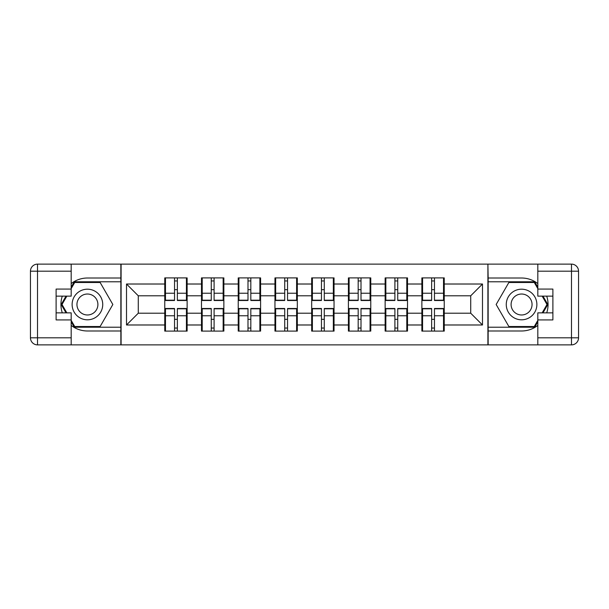 <?xml version="1.0" encoding="UTF-8"?>
<svg xmlns="http://www.w3.org/2000/svg" width="609" height="609" viewBox="0 0 609 609"><rect width="100%" height="100%" fill="white"/><g stroke="black" fill="none" stroke-linecap="round" stroke-linejoin="round"><path stroke-width="0.91" d="M71.184 325.419A26.484 26.484 0 0 0 87.43 330.984L120.856 330.984L120.856 344.877L488.144 344.877L488.144 330.984L521.57 330.984A26.484 26.484 0 0 0 537.816 325.419M444.235 319.451L443.527 319.451M422.57 319.451L421.87 319.451M421.87 289.549L422.57 289.549M443.527 289.549L444.235 289.549M444.235 286.489L443.527 286.489M422.57 286.489L421.87 286.489M421.87 322.511L422.57 322.511M443.527 322.511L444.235 322.511M407.505 319.451L406.797 319.451M385.847 319.451L385.139 319.451M385.139 289.549L385.847 289.549M406.797 289.549L407.505 289.549M407.505 286.489L406.797 286.489M385.847 286.489L385.139 286.489M385.139 322.511L385.847 322.511M406.797 322.511L407.505 322.511M370.774 319.451L370.066 319.451M349.117 319.451L348.409 319.451M348.409 289.549L349.117 289.549M370.066 289.549L370.774 289.549M370.774 286.489L370.066 286.489M349.117 286.489L348.409 286.489M348.409 322.511L349.117 322.511M370.066 322.511L370.774 322.511M334.044 319.451L333.344 319.451M312.387 319.451L311.679 319.451M311.679 289.549L312.387 289.549M333.344 289.549L334.044 289.549M334.044 286.489L333.344 286.489M312.387 286.489L311.679 286.489M311.679 322.511L312.387 322.511M333.344 322.511L334.044 322.511M297.321 319.451L296.613 319.451M275.656 319.451L274.956 319.451M274.956 289.549L275.656 289.549M296.613 289.549L297.321 289.549M297.321 286.489L296.613 286.489M275.656 286.489L274.956 286.489M274.956 322.511L275.656 322.511M296.613 322.511L297.321 322.511M260.591 319.451L259.883 319.451M238.934 319.451L238.226 319.451M238.226 289.549L238.934 289.549M259.883 289.549L260.591 289.549M260.591 286.489L259.883 286.489M238.934 286.489L238.226 286.489M238.226 322.511L238.934 322.511M259.883 322.511L260.591 322.511M223.861 319.451L223.153 319.451M202.203 319.451L201.495 319.451M201.495 289.549L202.203 289.549M223.153 289.549L223.861 289.549M223.861 286.489L223.153 286.489M202.203 286.489L201.495 286.489M201.495 322.511L202.203 322.511M223.153 322.511L223.861 322.511M537.816 283.581A26.484 26.484 0 0 0 521.57 278.016L488.144 278.016L487.908 264.123L487.908 344.877M487.908 264.123L120.856 264.123L120.856 278.016L87.43 278.016A26.484 26.484 0 0 0 71.184 283.581M121.092 344.877L121.092 264.123M470.719 313.209L470.719 295.791L444.235 295.791L444.235 313.209L470.719 313.209L482.488 324.985L482.488 284.015L444.235 284.015L444.235 277.894L421.87 277.894L421.87 295.791L407.505 295.791L407.505 313.209L421.87 313.209L421.87 295.791M482.488 324.985L444.235 324.985L444.235 331.106L421.87 331.106L421.87 324.985L407.505 324.985L407.505 331.106L385.139 331.106L385.139 324.985L370.774 324.985L370.774 331.106L348.409 331.106L348.409 324.985L334.044 324.985L334.044 331.106L311.679 331.106L311.679 324.985L297.321 324.985L297.321 331.106L274.956 331.106L274.956 324.985L260.591 324.985L260.591 331.106L238.226 331.106L238.226 324.985L223.861 324.985L223.861 331.106L201.495 331.106L201.495 324.985L187.13 324.985L187.13 331.106L164.765 331.106L164.765 324.985L126.512 324.985L126.512 284.015L164.765 284.015L164.765 295.791L138.281 295.791L138.281 313.209L164.765 313.209L164.765 295.791M421.87 284.015L407.505 284.015L407.505 277.894L385.139 277.894L385.139 284.015L370.774 284.015L370.774 277.894L348.409 277.894L348.409 284.015L334.044 284.015L334.044 277.894L311.679 277.894L311.679 284.015L297.321 284.015L297.321 277.894L274.956 277.894L274.956 284.015L260.591 284.015L260.591 277.894L238.226 277.894L238.226 284.015L223.861 284.015L223.861 277.894L201.495 277.894L201.495 284.015L187.13 284.015L187.13 277.894L164.765 277.894L164.765 284.015M421.87 313.209L421.87 324.985M407.505 313.209L407.505 324.985M407.505 284.015L407.505 295.791M370.774 313.209L385.139 313.209L385.139 295.791L370.774 295.791L370.774 324.985M385.139 313.209L385.139 324.985M385.139 284.015L385.139 295.791M370.774 284.015L370.774 295.791M334.044 313.209L348.409 313.209L348.409 295.791L334.044 295.791L334.044 324.985M348.409 313.209L348.409 324.985M348.409 284.015L348.409 295.791M334.044 284.015L334.044 295.791M297.321 313.209L311.679 313.209L311.679 295.791L297.321 295.791L297.321 324.985M311.679 313.209L311.679 324.985M311.679 284.015L311.679 295.791M297.321 284.015L297.321 295.791M260.591 313.209L274.956 313.209L274.956 295.791L260.591 295.791L260.591 324.985M274.956 313.209L274.956 324.985M274.956 284.015L274.956 295.791M260.591 284.015L260.591 295.791M223.861 313.209L238.226 313.209L238.226 295.791L223.861 295.791L223.861 324.985M238.226 313.209L238.226 324.985M238.226 284.015L238.226 295.791M223.861 284.015L223.861 295.791M187.13 313.209L201.495 313.209L201.495 295.791L187.13 295.791L187.13 324.985M201.495 313.209L201.495 324.985M201.495 284.015L201.495 295.791M187.13 284.015L187.13 295.791M187.13 319.451L186.43 319.451M165.473 319.451L164.765 319.451M164.765 289.549L165.473 289.549M186.43 289.549L187.13 289.549M187.13 286.489L186.43 286.489M165.473 286.489L164.765 286.489M164.765 322.511L165.473 322.511M186.43 322.511L187.13 322.511M164.765 313.209L164.765 324.985M138.281 313.209L126.512 324.985M126.512 284.015L138.281 295.791M444.235 313.209L444.235 324.985M444.235 284.015L444.235 295.791M482.488 284.015L470.719 295.791M186.43 277.894L186.43 300.496L177.364 300.496L177.364 277.894M174.539 277.894L174.539 300.496L165.473 300.496L165.473 277.894M174.539 280.955L177.364 280.955M177.364 289.671L174.539 289.671M165.473 331.106L165.473 308.504L174.539 308.504L174.539 331.106M177.364 331.106L177.364 308.504L186.43 308.504L186.43 331.106M177.364 328.045L174.539 328.045M174.539 319.329L177.364 319.329M79.771 291.247A15.301 15.301 0 0 0 74.176 312.151A15.301 15.301 0 0 0 95.08 317.753A15.301 15.301 0 0 0 100.683 296.849A15.301 15.301 0 0 0 79.771 291.247M82.185 295.426A10.475 10.475 0 0 0 78.355 309.737A10.475 10.475 0 0 0 92.667 313.574A10.475 10.475 0 0 0 96.496 299.263A10.475 10.475 0 0 0 82.185 295.426M71.184 288.613L74.717 282.485L100.135 282.485L112.848 304.5L100.135 326.515L74.717 326.515L71.184 320.387M66.83 312.859L62.004 304.5L66.83 296.141M529.229 291.247A15.301 15.301 0 0 0 508.317 296.849A15.301 15.301 0 0 0 513.92 317.753A15.301 15.301 0 0 0 534.824 312.151A15.301 15.301 0 0 0 529.229 291.247M526.815 295.426A10.475 10.475 0 0 0 512.504 299.263A10.475 10.475 0 0 0 516.333 313.574A10.475 10.475 0 0 0 530.645 309.737A10.475 10.475 0 0 0 526.815 295.426M537.816 320.387L534.283 326.515L508.865 326.515L496.152 304.5L508.865 282.485L534.283 282.485L537.816 288.613M542.17 296.141L546.996 304.5L542.17 312.859M62.293 296.141A26.484 26.484 0 0 0 62.293 312.859M120.856 264.123L71.184 264.123L71.184 296.141L56.112 296.141M120.856 344.877L37.514 344.877A7.064 7.064 0 0 1 30.45 337.812L30.45 271.188A7.064 7.064 0 0 1 37.514 264.123L71.184 264.123M120.856 330.984L120.856 278.016M56.112 312.859L71.184 312.859L71.184 344.877M71.184 289.077L56.112 289.077L56.112 319.923L71.184 319.923M120.856 281.777L74.306 281.777L71.184 287.197M71.184 321.803L74.306 327.223L120.856 327.223M66.016 296.141L61.189 304.5L66.016 312.859M546.707 312.859A26.484 26.484 0 0 0 546.707 296.141M488.144 344.877L537.816 344.877L537.816 312.859L552.888 312.859M488.144 264.123L571.486 264.123A7.064 7.064 0 0 1 578.55 271.188L578.55 337.812A7.064 7.064 0 0 1 571.486 344.877L537.816 344.877M488.144 278.016L488.144 330.984M552.888 296.141L537.816 296.141L537.816 264.123M537.816 319.923L552.888 319.923L552.888 289.077L537.816 289.077M488.144 327.223L534.694 327.223L537.816 321.803M537.816 287.197L534.694 281.777L488.144 281.777M542.984 312.859L547.811 304.5L542.984 296.141M223.153 277.894L223.153 300.496L214.094 300.496L214.094 277.894M211.27 277.894L211.27 300.496L202.203 300.496L202.203 277.894M211.27 280.955L214.094 280.955M214.094 289.671L211.27 289.671M259.883 277.894L259.883 300.496L250.817 300.496L250.817 277.894M247.992 277.894L247.992 300.496L238.934 300.496L238.934 277.894M247.992 280.955L250.817 280.955M250.817 289.671L247.992 289.671M296.613 277.894L296.613 300.496L287.547 300.496L287.547 277.894M284.723 277.894L284.723 300.496L275.656 300.496L275.656 277.894M284.723 280.955L287.547 280.955M287.547 289.671L284.723 289.671M333.344 277.894L333.344 300.496L324.277 300.496L324.277 277.894M321.453 277.894L321.453 300.496L312.387 300.496L312.387 277.894M321.453 280.955L324.277 280.955M324.277 289.671L321.453 289.671M370.066 277.894L370.066 300.496L361.008 300.496L361.008 277.894M358.183 277.894L358.183 300.496L349.117 300.496L349.117 277.894M358.183 280.955L361.008 280.955M361.008 289.671L358.183 289.671M202.203 331.106L202.203 308.504L211.27 308.504L211.27 331.106M214.094 331.106L214.094 308.504L223.153 308.504L223.153 331.106M214.094 328.045L211.27 328.045M211.27 319.329L214.094 319.329M238.934 331.106L238.934 308.504L247.992 308.504L247.992 331.106M250.817 331.106L250.817 308.504L259.883 308.504L259.883 331.106M250.817 328.045L247.992 328.045M247.992 319.329L250.817 319.329M275.656 331.106L275.656 308.504L284.723 308.504L284.723 331.106M287.547 331.106L287.547 308.504L296.613 308.504L296.613 331.106M287.547 328.045L284.723 328.045M284.723 319.329L287.547 319.329M312.387 331.106L312.387 308.504L321.453 308.504L321.453 331.106M324.277 331.106L324.277 308.504L333.344 308.504L333.344 331.106M324.277 328.045L321.453 328.045M321.453 319.329L324.277 319.329M349.117 331.106L349.117 308.504L358.183 308.504L358.183 331.106M361.008 331.106L361.008 308.504L370.066 308.504L370.066 331.106M361.008 328.045L358.183 328.045M358.183 319.329L361.008 319.329M406.797 277.894L406.797 300.496L397.73 300.496L397.73 277.894M394.906 277.894L394.906 300.496L385.847 300.496L385.847 277.894M394.906 280.955L397.73 280.955M397.73 289.671L394.906 289.671M385.847 331.106L385.847 308.504L394.906 308.504L394.906 331.106M397.73 331.106L397.73 308.504L406.797 308.504L406.797 331.106M397.73 328.045L394.906 328.045M394.906 319.329L397.73 319.329M443.527 277.894L443.527 300.496L434.461 300.496L434.461 277.894M431.636 277.894L431.636 300.496L422.57 300.496L422.57 277.894M431.636 280.955L434.461 280.955M434.461 289.671L431.636 289.671M422.57 331.106L422.57 308.504L431.636 308.504L431.636 331.106M434.461 331.106L434.461 308.504L443.527 308.504L443.527 331.106M434.461 328.045L431.636 328.045M431.636 319.329L434.461 319.329M174.539 293.233L165.473 293.233M174.539 300.199L165.473 300.199M186.43 293.233L177.364 293.233M186.43 300.199L177.364 300.199M177.364 315.767L186.43 315.767M177.364 308.801L186.43 308.801M165.473 315.767L174.539 315.767M165.473 308.801L174.539 308.801M71.184 271.188L37.514 271.188L37.514 337.812L71.184 337.812M30.45 271.188L37.514 271.188L37.514 264.123M37.514 344.877L37.514 337.812L30.45 337.812M537.816 337.812L571.486 337.812L571.486 271.188L537.816 271.188M578.55 337.812L571.486 337.812L571.486 344.877M571.486 264.123L571.486 271.188L578.55 271.188M211.27 293.233L202.203 293.233M211.27 300.199L202.203 300.199M223.153 293.233L214.094 293.233M223.153 300.199L214.094 300.199M247.992 293.233L238.934 293.233M247.992 300.199L238.934 300.199M259.883 293.233L250.817 293.233M259.883 300.199L250.817 300.199M284.723 293.233L275.656 293.233M284.723 300.199L275.656 300.199M296.613 293.233L287.547 293.233M296.613 300.199L287.547 300.199M321.453 293.233L312.387 293.233M321.453 300.199L312.387 300.199M333.344 293.233L324.277 293.233M333.344 300.199L324.277 300.199M358.183 293.233L349.117 293.233M358.183 300.199L349.117 300.199M370.066 293.233L361.008 293.233M370.066 300.199L361.008 300.199M214.094 315.767L223.153 315.767M214.094 308.801L223.153 308.801M202.203 315.767L211.27 315.767M202.203 308.801L211.27 308.801M250.817 315.767L259.883 315.767M250.817 308.801L259.883 308.801M238.934 315.767L247.992 315.767M238.934 308.801L247.992 308.801M287.547 315.767L296.613 315.767M287.547 308.801L296.613 308.801M275.656 315.767L284.723 315.767M275.656 308.801L284.723 308.801M324.277 315.767L333.344 315.767M324.277 308.801L333.344 308.801M312.387 315.767L321.453 315.767M312.387 308.801L321.453 308.801M361.008 315.767L370.066 315.767M361.008 308.801L370.066 308.801M349.117 315.767L358.183 315.767M349.117 308.801L358.183 308.801M394.906 293.233L385.847 293.233M394.906 300.199L385.847 300.199M406.797 293.233L397.73 293.233M406.797 300.199L397.73 300.199M397.73 315.767L406.797 315.767M397.73 308.801L406.797 308.801M385.847 315.767L394.906 315.767M385.847 308.801L394.906 308.801M431.636 293.233L422.57 293.233M431.636 300.199L422.57 300.199M443.527 293.233L434.461 293.233M443.527 300.199L434.461 300.199M434.461 315.767L443.527 315.767M434.461 308.801L443.527 308.801M422.57 315.767L431.636 315.767M422.57 308.801L431.636 308.801"/></g></svg>

